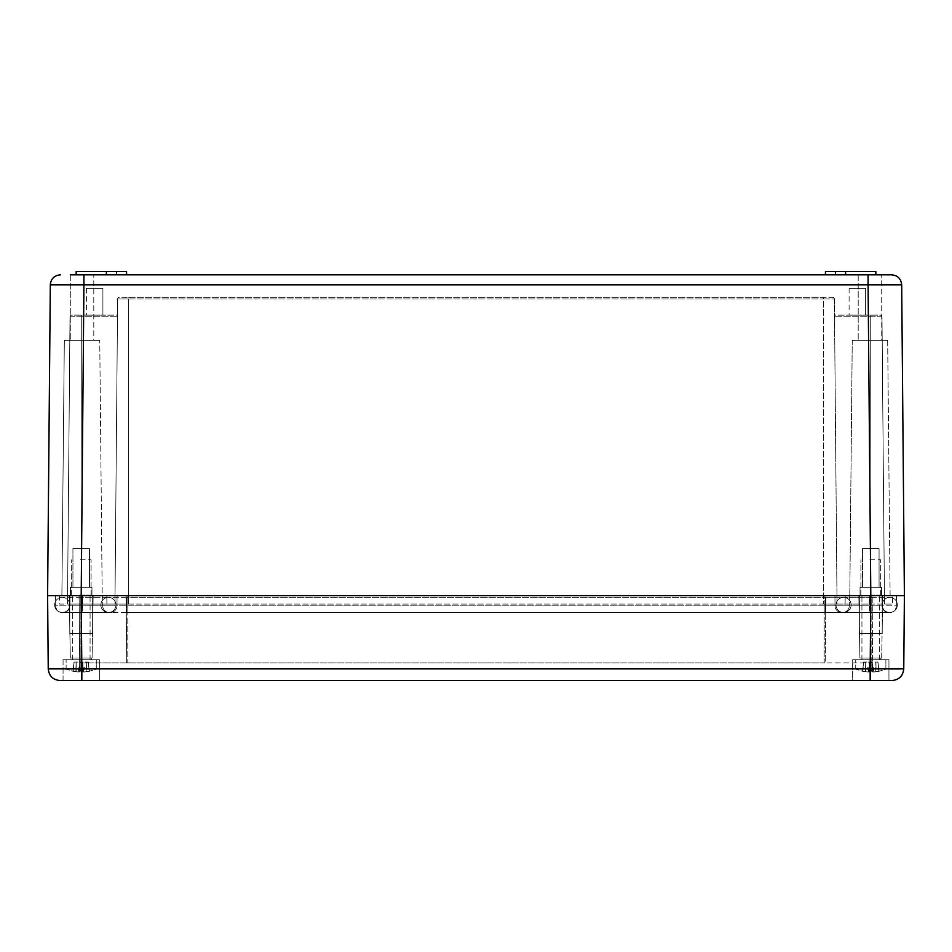 <?xml version="1.0" encoding="UTF-8"?>
<svg xmlns="http://www.w3.org/2000/svg" width="952" height="952" viewBox="0 0 952 952"><rect width="100%" height="100%" fill="white"/><g stroke="black" fill="none" stroke-linecap="round" stroke-linejoin="round"><path stroke-width="0.71" stroke-dasharray="4.76 3.57" d="M93.796 274.819L70.281 274.819L93.796 274.819L70.281 274.819L93.796 274.819L93.796 340.34L70.281 340.34L93.796 340.34L70.281 340.34L93.796 340.34L93.796 274.819M881.719 274.819L858.204 274.819L881.719 274.819L858.204 274.819L881.719 274.819L881.719 340.34L858.204 340.34L881.719 340.34L858.204 340.34L881.719 340.34L881.719 274.819M825.443 274.819L825.443 271.463L825.443 274.819L825.443 271.463L835.523 271.463L825.443 271.463L835.523 271.463L835.523 274.819L825.443 274.819L875.84 274.819L835.523 274.819L835.523 271.463L835.523 274.819L835.523 271.463L845.602 271.463L845.602 274.819L875.84 274.819L845.602 274.819L845.602 271.463L875.84 271.463L875.84 274.819M116.477 274.819L76.16 274.819L116.477 274.819L116.477 271.463L116.477 274.819L116.477 271.463L106.398 271.463L106.398 274.819L76.16 274.819L106.398 274.819L106.398 271.463L76.16 271.463L76.16 274.819L76.16 271.463L106.398 271.463L106.398 274.819L106.398 271.463L116.477 271.463L116.477 274.819L116.477 271.463L126.556 271.463L126.556 274.819L126.556 271.463L116.477 271.463L116.477 274.819L116.477 271.463L126.556 271.463L126.556 274.819M70.281 284.779L83.907 284.815L83.907 274.819L891.607 274.819C897.688 275.402 901.044 278.734 901.687 284.815C901.044 278.734 897.688 275.402 891.607 274.819M845.602 271.463L835.523 271.463L845.602 271.463L845.602 274.819L845.602 271.463L845.602 274.819L845.602 271.463L875.84 271.463L845.602 271.463L845.602 274.819M76.16 274.819L76.16 271.463L106.398 271.463L106.398 274.819M106.398 271.463L116.477 271.463M835.523 271.463L835.523 274.819M868.093 274.819L868.093 284.815L881.719 284.779M895.523 284.779L901.687 284.815L904.4 595.702L47.6 595.702L50.313 284.815L53.943 284.779M48.243 668.887C48.98 675.968 52.907 679.859 60 680.537L81.836 680.537L81.836 668.887L48.243 668.887L47.6 595.702L102.197 595.702L99.746 340.34L64.331 340.34L99.746 340.34L64.331 340.34L99.746 340.34L102.197 595.702L59.357 595.702L59.429 604.103L82.205 604.103L59.429 604.103L59.357 595.702L849.374 595.702L82.717 595.702L82.717 605.841L82.717 595.702L61.88 595.702L64.331 340.34L61.88 595.702M887.669 340.34L852.254 340.34L887.669 340.34L852.254 340.34L887.669 340.34L890.12 595.702L849.803 595.702L890.12 595.702L849.803 595.702L890.12 595.702L887.669 340.34M869.795 595.702L82.205 595.702L869.795 595.702L869.795 604.103L892.571 604.103L892.643 595.702L892.571 604.103L845.102 604.103L845.186 595.702L845.102 604.103L823.337 604.103L869.795 604.103L869.795 595.702M91.951 595.702L70.448 595.702L91.951 595.702L70.448 595.702L91.951 595.702L91.951 587.301L70.448 587.301L91.951 587.301L70.448 587.301L91.951 587.301L91.951 595.702M881.552 595.702L860.049 595.702L881.552 595.702L860.049 595.702L881.552 595.702L881.552 587.301L860.049 587.301L881.552 587.301L860.049 587.301L881.552 587.301L881.552 595.702M128.663 604.103L884.503 604.103L114.954 604.103L128.663 604.103L128.663 298.999L117.62 298.999L114.954 604.103L67.497 604.103L114.954 604.103L117.62 298.999L128.663 298.999L128.663 604.103M106.814 595.702L106.898 604.103L82.205 604.103L106.898 604.103L106.814 595.702M845.186 595.702L845.102 604.103L845.186 595.702M89.464 587.301L72.935 587.301L89.464 587.301L72.935 587.301L89.464 587.301L89.464 548.661L72.935 548.661L89.464 548.661L72.935 548.661L89.464 548.661L89.464 587.301M879.065 587.301L862.536 587.301L879.065 587.301L862.536 587.301L879.065 587.301L879.065 548.661L862.536 548.661L879.065 548.661L862.536 548.661L879.065 548.661L879.065 587.301M117.477 315.136L117.465 316.802L117.477 315.136L81.646 315.136L117.477 315.136M70.008 316.802L67.497 604.103L70.008 316.802L117.465 316.802L70.008 316.802A1.678 1.678 0 0 1 71.686 315.136L81.646 315.136L71.686 315.136A1.678 1.678 0 0 0 70.008 316.802A1.678 1.678 0 0 1 71.686 315.136M834.38 298.999L837.046 604.103L834.38 298.999L823.337 298.999L823.337 604.103L823.337 298.999L834.38 298.999A1.678 1.678 0 0 0 832.702 297.333A1.678 1.678 0 0 1 834.38 298.999A1.678 1.678 0 0 0 832.702 297.333L823.337 297.333L832.702 297.333M834.523 315.136L834.535 316.802L834.523 315.136L870.354 315.136L834.523 315.136M881.992 316.802L884.503 604.103L881.992 316.802L834.535 316.802L881.992 316.802A1.678 1.678 0 0 0 880.314 315.136L870.354 315.136L880.314 315.136A1.678 1.678 0 0 1 881.992 316.802A1.678 1.678 0 0 0 880.314 315.136M119.297 297.333A1.678 1.678 0 0 0 117.62 298.999A1.678 1.678 0 0 1 119.297 297.333L128.663 297.333L119.297 297.333M102.899 315.136L86.382 315.136L102.899 315.136L86.382 315.136L102.899 315.136L86.382 315.136L102.899 315.136L102.899 288.266L86.382 288.266L102.899 288.266L86.382 288.266L102.899 288.266L102.899 315.136L102.899 288.266L86.382 288.266L102.899 288.266M128.663 297.333L823.337 297.333L128.663 297.333L128.663 298.999L823.337 298.999L128.663 298.999L128.663 297.333M865.618 315.136L849.101 315.136L865.618 315.136L849.101 315.136L865.618 315.136L849.101 315.136L865.618 315.136L865.618 288.266L849.101 288.266L865.618 288.266L849.101 288.266L865.618 288.266L865.618 315.136L865.618 288.266L849.101 288.266L865.618 288.266M852.659 680.537L888.942 680.537L852.659 680.537L888.942 680.537L852.659 680.537L852.659 659.712L888.942 659.712L852.659 659.712L888.942 659.712L852.659 659.712L852.659 680.537M63.058 680.537L63.058 659.712L99.341 659.712L63.058 659.712L99.341 659.712L63.058 659.712L63.058 680.537L870.164 680.537L870.806 595.702L904.4 595.702M903.757 668.887L900.283 668.923M888.942 668.923L81.836 668.887L81.194 595.702L870.806 595.702L868.093 284.815L83.907 284.815L81.194 595.702M860.715 659.712L880.886 659.712L860.715 659.712L880.886 659.712L860.715 659.712L860.715 658.022L880.886 658.022L860.715 658.022L880.886 658.022L860.715 658.022L860.715 659.712M71.114 659.712L91.285 659.712L71.114 659.712L91.285 659.712L71.114 659.712L71.114 658.022L91.285 658.022L71.114 658.022L91.285 658.022L71.114 658.022L71.114 659.712M869.283 595.702L896.415 595.702L869.283 595.702L869.283 605.841L869.283 595.702M882.766 595.702L881.683 658.022L859.918 658.022L881.683 658.022L859.918 658.022L881.683 658.022L882.766 595.702L858.835 595.702L870.806 595.702M92.63 595.702L69.782 595.702L92.63 595.702L69.782 595.702L92.63 595.702L92.63 633.496L69.782 633.496L92.63 633.496L69.782 633.496L92.63 633.496L92.63 595.702M882.218 595.702L859.37 595.702L882.218 595.702L859.37 595.702L882.218 595.702L882.218 633.496L859.37 633.496L882.218 633.496L859.37 633.496L882.218 633.496L882.218 595.702M92.082 658.022L70.317 658.022L92.082 658.022L70.317 658.022L92.082 658.022L93.165 595.702L92.082 658.022M849.374 595.702L849.291 605.841A6.724 6.724 0 0 1 842.568 612.505L127.818 612.505L842.568 612.505A6.724 6.724 0 0 0 849.291 605.841A6.724 6.724 0 0 1 842.568 612.505A6.724 6.724 0 0 0 849.291 605.841L127.818 605.841L127.818 595.702L834.928 595.702L835.023 605.841L834.928 595.702L835.023 605.841L824.182 605.841L896.332 605.841A6.724 6.724 0 0 1 889.608 612.505L869.807 612.505L889.608 612.505A6.724 6.724 0 0 0 896.332 605.841L849.291 605.841L849.374 595.702M896.415 595.702L896.332 605.841L896.415 595.702M102.626 595.702L102.709 605.841A6.724 6.724 0 0 0 109.432 612.505L82.193 612.505L109.432 612.505A6.724 6.724 0 0 1 102.709 605.841A6.724 6.724 0 0 0 109.432 612.505A6.724 6.724 0 0 1 102.709 605.841L824.182 605.841L824.182 612.505L82.134 612.505L841.735 612.505L824.182 612.505L824.182 605.841L824.182 612.505L824.182 605.841L55.668 605.841A6.724 6.724 0 0 0 62.392 612.505L82.193 612.505L62.392 612.505A6.724 6.724 0 0 1 55.668 605.841L102.709 605.841L102.626 595.702M55.585 595.702L55.668 605.841L55.585 595.702M869.866 612.505L841.735 612.505L888.775 612.505L869.866 612.505L870.39 605.841L835.023 605.841L882.064 605.841L870.39 605.841L870.39 595.702L834.928 595.702L881.968 595.702L882.064 605.841A6.724 6.724 0 0 0 888.775 612.505A6.724 6.724 0 0 1 882.064 605.841L881.968 595.702L870.39 595.702L869.866 612.505M63.225 612.505L82.134 612.505L63.225 612.505A6.724 6.724 0 0 0 69.936 605.841A6.724 6.724 0 0 1 63.225 612.505M110.265 612.505A6.724 6.724 0 0 0 116.977 605.841L117.072 595.702L81.61 595.702L117.072 595.702L116.977 605.841L69.936 605.841L70.031 595.702L81.61 595.702L70.031 595.702L69.936 605.841L127.818 605.841L127.818 612.505L127.818 605.841L116.977 605.841A6.724 6.724 0 0 1 110.265 612.505A6.724 6.724 0 0 0 116.977 605.841A6.724 6.724 0 0 1 110.265 612.505A6.724 6.724 0 0 0 116.977 605.841L117.072 595.702L127.818 595.702L117.072 595.702L116.977 605.841M841.735 612.505A6.724 6.724 0 0 1 835.023 605.841A6.724 6.724 0 0 0 841.735 612.505A6.724 6.724 0 0 1 835.023 605.841A6.724 6.724 0 0 0 841.735 612.505A6.724 6.724 0 0 1 835.023 605.841L834.928 595.702L80.908 595.702L127.818 595.702L127.818 605.841L835.023 605.841M79.099 595.702L80.908 595.702L79.099 595.702L79.682 662.901L79.099 595.702M824.182 595.702L871.092 595.702L824.182 595.702L824.182 662.901L127.818 662.901L825.277 662.901L825.86 595.702L825.277 662.901L871.139 662.901L825.277 662.901L825.86 595.702L825.277 662.901L824.182 662.901L824.182 595.702M871.092 595.702L872.901 595.702L871.092 595.702L871.139 662.901L872.318 662.901L872.901 595.702L872.318 662.901L871.139 662.901L871.092 595.702M80.861 662.901L126.723 662.901L126.14 595.702L126.723 662.901L126.14 595.702L126.723 662.901L79.682 662.901L80.861 662.901L80.908 595.702L80.861 662.901M127.818 662.901L126.723 662.901L127.818 662.901L127.818 595.702L127.818 662.901M100.852 604.937A7.556 7.556 90 0 0 108.421 612.505A7.556 7.556 90 0 0 115.977 604.937A7.556 7.556 90 0 0 108.421 597.38A7.556 7.556 90 0 0 100.852 604.937A7.556 7.556 -90 0 0 108.421 612.505A7.556 7.556 0 0 0 115.977 604.937A7.556 7.556 0 0 0 108.421 597.38A7.556 7.556 0 0 0 100.852 604.937A7.556 7.556 0 0 0 108.421 612.505A7.556 7.556 -90 0 0 115.977 604.937A7.556 7.556 -90 0 0 108.421 597.38A7.556 7.556 -90 0 0 100.852 604.937M851.147 604.937A7.556 7.556 0 0 0 843.579 597.38A7.556 7.556 0 0 0 836.023 604.937A7.556 7.556 0 0 0 843.579 612.505A7.556 7.556 0 0 0 851.147 604.937A7.556 7.556 0 0 0 843.579 597.38A7.556 7.556 0 0 0 836.023 604.937A7.556 7.556 0 0 0 843.579 612.505A7.556 7.556 0 0 0 851.147 604.937A7.556 7.556 0 0 0 843.579 597.38A7.556 7.556 90 0 0 836.023 604.937A7.556 7.556 90 0 0 843.579 612.505A7.556 7.556 90 0 0 851.147 604.937A7.556 7.556 90 0 0 843.579 597.38A7.556 7.556 0 0 0 836.023 604.937A7.556 7.556 0 0 0 843.579 612.505A7.556 7.556 0 0 0 851.147 604.937M54.657 604.937A7.556 7.556 90 0 0 62.213 612.505A7.556 7.556 90 0 0 69.782 604.937A7.556 7.556 90 0 0 62.213 597.38A7.556 7.556 90 0 0 54.657 604.937M870.592 597.38L889.787 597.38A7.556 7.556 -90 0 0 882.218 604.937A7.556 7.556 -90 0 0 889.787 612.505A7.556 7.556 -90 0 0 897.343 604.937A7.556 7.556 -90 0 0 889.787 597.38A7.556 7.556 0 0 0 882.218 604.937A7.556 7.556 0 0 0 889.787 612.505A7.556 7.556 0 0 0 897.343 604.937A7.556 7.556 0 0 0 889.787 597.38A7.556 7.556 0 0 0 882.218 604.937A7.556 7.556 0 0 0 889.787 612.505A7.556 7.556 0 0 0 897.343 604.937A7.556 7.556 0 0 0 889.787 597.38L870.592 597.38L870.592 612.505L870.592 597.38L870.592 612.505L870.592 597.38L825.443 597.38L825.443 612.505L825.443 597.38L825.443 604.937L825.443 597.38L870.592 597.38M69.782 604.937A7.556 7.556 0 0 0 62.213 597.38A7.556 7.556 0 0 0 54.657 604.937A7.556 7.556 0 0 0 62.213 612.505A7.556 7.556 0 0 0 69.782 604.937A7.556 7.556 0 0 0 62.213 597.38A7.556 7.556 0 0 0 54.657 604.937A7.556 7.556 0 0 0 62.213 612.505A7.556 7.556 0 0 0 69.782 604.937M108.421 597.38L81.408 597.38L81.408 612.505L81.408 597.38L81.408 612.505L81.408 597.38L108.421 597.38A7.556 7.556 0 0 0 100.852 604.937A7.556 7.556 0 0 0 108.421 612.505A7.556 7.556 0 0 0 115.977 604.937A7.556 7.556 0 0 0 108.421 597.38L126.556 597.38L126.556 612.505L126.556 597.38L825.443 597.38L108.421 597.38M80.408 659.712L90.071 659.712L80.408 659.712M80.408 595.095L90.071 595.095L80.408 595.095M79.849 659.712L96.283 659.712L79.849 659.712M80.313 595.095L91.083 595.095L80.313 595.095M81.015 667.102L84.276 667.102L79.801 667.102L81.015 667.102L80.92 669.113L66.116 669.113L78.231 669.113L78.135 667.102L82.598 667.102L78.135 667.102L79.682 667.102L80.301 662.057L74.042 662.057L81.396 662.057L80.837 667.102L81.218 662.057L88.358 662.057L81.003 662.057L81.563 667.102L81.182 662.057L74.042 662.057L81.218 662.057L80.599 667.102L79.801 667.102L80.039 671.755L72.911 671.255L79.111 671.755A39.115 3.51 -90 0 1 78.231 669.113L78.135 667.102L81.384 667.102L81.479 669.113L96.283 669.113L84.169 669.113L84.276 667.102L82.717 667.102L82.098 662.057L88.358 662.057L81.182 662.057L81.801 667.102L82.598 667.102L82.36 671.755L89.488 671.255L83.288 671.755A39.115 3.51 90 0 0 84.169 669.113L84.276 667.102L81.015 667.102L80.92 669.113A39.115 3.51 -90 0 1 80.039 671.755L79.111 672.005L80.039 662.057L79.111 672.005L76.172 671.755L76.184 662.057L76.172 671.755L73.233 671.255L74.125 662.057L73.233 671.255L74.042 662.057L72.911 671.255L66.116 669.113L78.231 669.113A39.115 3.51 -90 0 0 79.111 671.755L79.813 662.057L78.695 672.005L75.874 671.755L76.112 662.057L75.874 671.755L72.947 671.255L73.816 663.841L72.911 671.255L66.116 669.113L66.116 659.712L66.116 669.113L80.92 669.113A39.115 3.51 -90 0 1 80.039 671.755L79.801 667.102L81.015 667.102M80.313 559.812L91.083 559.812L80.313 559.812M81.479 669.113A39.115 3.51 90 0 0 82.36 671.755L83.288 672.005L82.36 662.057L83.288 672.005L86.239 671.755L86.216 662.057L86.239 671.755L89.167 671.255L88.286 662.057L89.167 671.255L88.358 662.057L89.488 671.255L96.283 669.113L84.169 669.113A39.115 3.51 90 0 1 83.288 671.755L82.586 662.057L83.705 672.005L86.525 671.755L86.287 662.057L86.525 671.755L89.452 671.255L88.584 663.841L89.488 671.255L96.283 669.113L81.479 669.113A39.115 3.51 90 0 0 82.36 671.755L82.598 667.102L81.384 667.102L81.479 669.113M82.943 667.102L82.277 662.057L82.943 667.102L80.837 667.102L81.396 662.057L82.277 662.057L82.943 667.102M79.456 667.102L80.123 662.057L79.456 667.102L81.563 667.102L81.003 662.057L80.123 662.057L79.456 667.102M870.009 659.712L879.672 659.712L870.009 659.712M870.009 595.095L879.672 595.095L870.009 595.095M869.45 659.712L885.884 659.712L869.45 659.712M869.914 595.095L880.683 595.095L869.914 595.095M870.616 667.102L873.865 667.102L869.402 667.102L870.616 667.102L870.521 669.113L855.717 669.113L867.831 669.113L867.724 667.102L872.199 667.102L867.724 667.102L869.283 667.102L869.902 662.057L863.642 662.057L870.997 662.057L870.437 667.102L870.818 662.057L877.958 662.057L870.604 662.057L871.163 667.102L870.782 662.057L863.642 662.057L870.818 662.057L870.199 667.102L869.402 667.102L869.64 671.755L862.512 671.255L868.712 671.755A39.115 3.51 -90 0 1 867.831 669.113L867.724 667.102L870.985 667.102L871.08 669.113L885.884 669.113L873.769 669.113L873.865 667.102L872.318 667.102L871.699 662.057L877.958 662.057L870.782 662.057L871.401 667.102L872.199 667.102L871.961 671.755L879.089 671.255L872.889 671.755A39.115 3.51 90 0 0 873.769 669.113L873.865 667.102L870.616 667.102L870.521 669.113A39.115 3.51 -90 0 1 869.64 671.755L868.712 672.005L869.64 662.057L868.712 672.005L865.761 671.755L865.784 662.057L865.761 671.755L862.833 671.255L863.714 662.057L862.833 671.255L863.642 662.057L862.512 671.255L855.717 669.113L867.831 669.113A39.115 3.51 -90 0 0 868.712 671.755L869.414 662.057L868.295 672.005L865.475 671.755L865.713 662.057L865.475 671.755L862.548 671.255L863.416 663.841L862.512 671.255L855.717 669.113L855.717 659.712L855.717 669.113L870.521 669.113A39.115 3.51 -90 0 1 869.64 671.755L869.402 667.102L870.616 667.102M869.914 559.812L880.683 559.812L869.914 559.812M871.08 669.113A39.115 3.51 90 0 0 871.961 671.755L872.889 672.005L871.961 662.057L872.889 672.005L875.828 671.755L875.816 662.057L875.828 671.755L878.767 671.255L877.875 662.057L878.767 671.255L877.958 662.057L879.089 671.255L885.884 669.113L873.769 669.113A39.115 3.51 90 0 1 872.889 671.755L872.187 662.057L873.305 672.005L876.126 671.755L875.888 662.057L876.126 671.755L879.053 671.255L878.184 663.841L879.089 671.255L885.884 669.113L871.08 669.113A39.115 3.51 90 0 0 871.961 671.755L872.199 667.102L870.985 667.102L871.08 669.113M872.544 667.102L871.877 662.057L872.544 667.102L870.437 667.102L870.997 662.057L871.877 662.057L872.544 667.102M869.057 667.102L869.723 662.057L869.057 667.102L871.163 667.102L870.604 662.057L869.723 662.057L869.057 667.102M82.205 604.103L82.205 595.702L82.205 604.103M81.836 604.103L81.717 316.802L81.836 604.103M870.164 604.103L870.283 316.802L870.164 604.103M81.646 315.136L81.717 316.802L81.646 315.136M823.337 297.333L823.337 298.999L823.337 297.333M870.354 315.136L870.283 316.802L870.354 315.136M869.283 605.841L869.807 612.505L869.283 605.841M82.717 605.841L82.193 612.505L82.717 605.841M82.134 612.505L81.61 595.702L82.134 612.505M825.443 604.937L825.443 612.505L825.443 604.937M70.281 274.819L70.281 340.34L70.281 274.819M858.204 274.819L858.204 340.34L858.204 274.819M852.254 340.34L849.803 595.702L852.254 340.34M70.448 587.301L70.448 595.702L70.448 587.301M860.049 587.301L860.049 595.702L860.049 587.301M72.935 548.661L72.935 587.301L72.935 548.661M862.536 548.661L862.536 587.301L862.536 548.661M86.382 288.266L86.382 315.136M849.101 288.266L849.101 315.136M888.942 659.712L888.942 680.537L888.942 659.712M99.341 659.712L99.341 680.537L99.341 659.712M880.886 658.022L880.886 659.712L880.886 658.022M91.285 658.022L91.285 659.712L91.285 658.022M859.918 658.022L858.835 595.702L859.918 658.022M70.317 658.022L69.234 595.702L70.317 658.022M69.782 633.496L69.782 595.702L69.782 633.496M859.37 633.496L859.37 595.702L859.37 633.496M126.556 612.505L889.787 612.505L126.556 612.505M81.408 597.38L62.213 597.38L81.408 597.38M90.071 659.712L90.071 595.095L90.071 659.712M72.328 659.712L72.328 595.095L72.328 659.712M96.283 659.712L96.283 669.113L96.283 659.712M91.083 595.095L91.083 559.812L91.083 595.095M71.317 595.095L71.317 559.812L71.317 595.095M879.672 659.712L879.672 595.095L879.672 659.712M861.929 659.712L861.929 595.095L861.929 659.712M885.884 659.712L885.884 669.113L885.884 659.712M880.683 595.095L880.683 559.812L880.683 595.095M860.917 595.095L860.917 559.812L860.917 595.095"/><path stroke-width="1.43" d="M70.281 274.819L83.907 274.819L70.281 274.819M868.093 274.819L83.907 274.819L83.907 284.815L50.313 284.815C50.956 278.734 54.312 275.402 60.392 274.819C54.312 275.402 50.956 278.734 50.313 284.815L47.6 595.702L904.4 595.702L901.687 284.815L868.093 284.815L868.093 274.819L891.607 274.819C897.688 275.402 901.044 278.734 901.687 284.815M825.443 274.819L825.443 271.463L835.523 271.463L835.523 274.819M845.602 274.819L845.602 271.463L875.84 271.463L875.84 274.819M845.602 271.463L835.523 271.463M116.477 274.819L116.477 271.463L126.556 271.463L126.556 274.819M116.477 271.463L106.398 271.463L106.398 274.819M106.398 271.463L76.16 271.463L76.16 274.819M881.719 284.779L895.523 284.779M53.943 284.779L70.281 284.779M61.88 595.702L81.194 595.702L47.6 595.702L48.243 668.887L81.836 668.887L81.836 680.537L60 680.537C52.907 679.859 48.98 675.968 48.243 668.887M63.058 680.537L892 680.537L870.164 680.537L870.164 668.887L903.757 668.887C903.02 675.968 899.093 679.859 892 680.537C899.093 679.859 903.02 675.968 903.757 668.887L904.4 595.702L81.194 595.702L83.907 284.815L868.093 284.815L870.806 595.702L882.766 595.702M900.283 668.923L888.942 668.923M903.757 668.887L904.4 595.702M870.806 595.702L870.164 668.887L81.836 668.887L81.194 595.702"/></g></svg>
